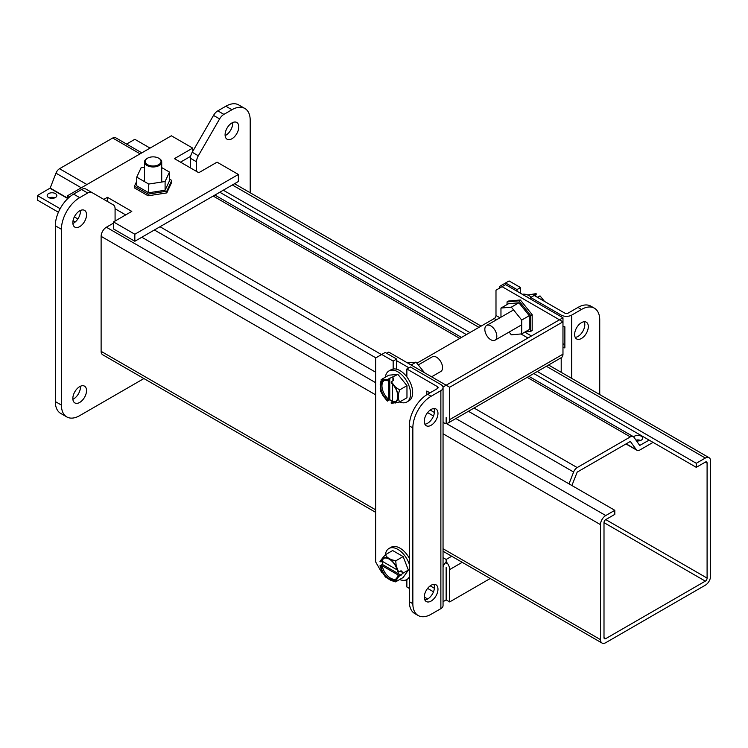 <?xml version="1.0" encoding="UTF-8"?>
<svg xmlns="http://www.w3.org/2000/svg" width="748" height="748" viewBox="0 0 748 748"><rect width="100%" height="100%" fill="white"/><g stroke="black" fill="none" stroke-linecap="round" stroke-linejoin="round"><path stroke-width="1.12" d="M433.494 416L427.613 412.606M426.79 394.738L426.79 391.036L429.978 392.878M437.356 386.594A2.478 1.431 180 0 1 438.085 387.604A2.478 1.431 180 0 1 437.356 388.614L437.356 386.594L406.865 368.979L406.865 376.899M393.168 368.998L393.168 361.078L381.723 354.468L375.636 357.983L375.636 561.916L381.723 572.463L382.724 573.043M406.865 579.532L406.865 586.974L409.343 588.414M424.275 597.035L427.688 598.998M433.494 591.799L427.613 588.405M430.296 409.998L429.717 410.437M430.296 410.11L434.401 412.475M430.296 585.796L429.717 586.245M430.296 585.908L434.401 588.274M418.207 615.539L414.701 613.519A25.834 14.913 -60 0 1 409.343 601.691L409.343 425.883L412.849 427.912L412.849 603.711A25.834 14.913 -60 0 0 418.207 615.539A25.834 14.913 -60 0 0 431.119 614.258L440.871 608.638A7.443 4.292 -0 0 0 443.05 605.6L443.05 387.604A7.443 4.292 -0 0 0 440.871 384.566L410.372 366.959L406.865 368.979M393.168 361.078L396.683 359.059L385.229 352.448L381.723 354.468M396.683 359.059L396.683 369.222M437.356 388.614L427.613 394.243L431.119 396.272L440.871 390.643A7.443 4.292 -0 0 0 443.05 387.604M409.343 425.883A25.834 14.913 -60 0 1 427.613 394.243M424.855 599.961A9.677 5.591 120 0 0 432.456 593.931A9.677 5.591 120 0 0 433.877 584.338M424.855 424.163A9.677 5.591 120 0 0 432.456 418.132A9.677 5.591 120 0 0 433.877 408.539M412.849 427.912A25.834 14.913 -60 0 1 431.119 396.272M424.275 597.119A9.677 5.591 120 0 0 426.285 601.551A9.677 5.591 120 0 0 435.962 595.96A9.677 5.591 120 0 0 435.962 584.777A9.677 5.591 120 0 0 428.501 587.376A9.677 5.591 120 0 0 424.275 597.119M424.275 421.311A9.677 5.591 120 0 0 426.285 425.743A9.677 5.591 120 0 0 435.962 420.161A9.677 5.591 120 0 0 435.962 408.978A9.677 5.591 120 0 0 428.501 411.578A9.677 5.591 120 0 0 424.275 421.311M72.883 399.301A9.677 5.591 120 0 0 80.447 387.071A9.677 5.591 120 0 0 80.41 386.267M225.129 135.603A9.677 5.591 120 0 0 232.693 123.373A9.677 5.591 120 0 0 232.656 122.569M143.915 378.553L79.69 415.636A25.834 14.913 -60 0 1 66.768 416.916L60.682 413.401A25.834 14.913 -60 0 1 55.324 401.573L55.324 225.774A25.834 14.913 -60 0 1 73.594 194.125L81.626 189.496A8.611 4.974 -60 0 1 85.927 189.066L113.303 204.868A8.611 4.974 -60 0 1 115.08 208.814L115.08 221.034M190.45 167.898L190.45 158.267A8.611 4.974 -60 0 1 192.236 152.265L213.517 115.407A8.611 4.974 -60 0 1 217.818 110.863L225.849 106.225A25.834 14.913 -60 0 1 238.762 104.944L244.858 108.469A25.834 14.913 -60 0 1 250.206 120.297L250.206 192.769M72.883 223.502A9.677 5.591 120 0 0 80.447 211.273A9.677 5.591 120 0 0 80.41 210.469M86.534 390.587A9.677 5.591 -60 0 1 82.308 400.33A9.677 5.591 -60 0 1 74.847 402.92A9.677 5.591 -60 0 1 74.847 391.746A9.677 5.591 -60 0 1 84.524 386.155A9.677 5.591 -60 0 1 86.534 390.587M238.78 126.889A9.677 5.591 -60 0 1 234.554 136.632A9.677 5.591 -60 0 1 227.093 139.222A9.677 5.591 -60 0 1 227.093 128.048A9.677 5.591 -60 0 1 236.779 122.457A9.677 5.591 -60 0 1 238.78 126.889M196.537 171.414L196.537 161.783A8.611 4.974 -60 0 1 198.323 155.78L219.603 118.923A8.611 4.974 -60 0 1 223.914 114.379L231.936 109.741A25.834 14.913 -60 0 1 244.858 108.469M66.768 416.916A25.834 14.913 -60 0 1 61.42 405.089L61.42 229.29A25.834 14.913 -60 0 1 79.69 197.64L87.712 193.012A8.611 4.974 -60 0 1 92.023 192.582L85.927 189.066L92.023 192.582M86.534 214.788A9.677 5.591 -60 0 1 82.308 224.531A9.677 5.591 -60 0 1 74.847 227.121A9.677 5.591 -60 0 1 74.847 215.948A9.677 5.591 -60 0 1 84.524 210.356A9.677 5.591 -60 0 1 86.534 214.788M496.429 319.807L494.241 318.536L416.879 363.201M494.241 318.536A2.478 1.431 120 0 0 495.989 315.497L495.989 290.187L505.592 284.642L562.973 317.778L562.973 321.827L559.467 319.807L446.154 385.22L388.764 352.093L386.688 353.29M446.154 421.629L446.145 423.303A7.443 4.292 -60 0 1 444.181 423.003A7.443 4.292 -60 0 1 443.05 421.704M502.086 286.671L559.467 319.798L562.973 317.778M408.932 367.792L396.683 360.714M448.127 423.003L561.43 357.581A7.443 4.292 -120 0 0 562.973 354.178L449.67 419.6A7.443 4.292 60 0 1 448.127 423.003A7.443 4.292 60 0 1 446.154 423.303L446.154 417.571M442.984 387.053L446.145 385.22L449.67 387.249L562.973 321.827L562.973 354.178M449.67 419.6L449.67 387.249M517.018 291.243L517.018 289.579L505.564 282.968L509.07 280.939L520.524 287.55L520.524 293.263M577.961 307.437L581.467 309.466L571.724 315.095A7.443 4.292 180 0 1 561.206 315.095L530.706 297.48L534.212 295.46L564.712 313.066A2.478 1.431 180 0 0 568.218 313.066L577.961 307.437A25.834 14.913 -60 0 1 590.883 306.156L594.389 308.185A25.834 14.913 -60 0 1 599.737 320.013L599.737 394.57M562.973 343.706L564.712 344.706A2.478 1.431 180 0 0 564.871 344.791M562.973 326.399A7.443 4.292 -0 0 0 564.871 326.801L564.871 347.895A7.443 4.292 180 0 1 562.973 347.493M530.706 297.48L530.706 299.144M517.018 289.579L520.524 287.55M499.477 288.176L499.477 286.484L505.564 282.968M575.203 337.367A9.677 5.591 120 0 0 584.805 324.585A9.677 5.591 120 0 0 584.225 321.734M581.467 309.466A25.834 14.913 -60 0 1 594.389 308.185M588.311 326.605A9.677 5.591 120 0 0 586.31 322.182A9.677 5.591 120 0 0 576.633 327.764A9.677 5.591 120 0 0 576.633 338.947A9.677 5.591 120 0 0 584.085 336.348A9.677 5.591 120 0 0 588.311 326.605M446.145 567.554L446.154 599.896L446.154 567.554M443.05 567.003A7.443 4.292 -60 0 1 446.145 561.823A7.443 4.292 60 0 1 449.67 569.574L449.67 601.925L446.154 599.896L443.05 601.691M405.051 580.224L406.865 581.271M446.154 563.506L446.154 559.457L443.05 557.662M490.23 578.503L449.67 601.925M546.377 366.277L705.336 458.047A7.443 4.292 120 0 1 709.057 457.683A7.443 4.292 120 0 1 710.6 461.086L710.6 576.072A7.443 4.292 -60 0 1 705.336 585.188L605.758 642.682A7.443 4.292 120 0 1 602.037 643.056L443.05 551.257M705.336 458.047L696.276 463.283L696.276 467.332L705.336 462.105A2.478 1.431 -60 0 1 706.58 461.974A2.478 1.431 -60 0 1 707.094 463.115L707.094 578.101A2.478 1.431 -60 0 1 705.336 581.14L605.758 638.633A2.478 1.431 -60 0 1 604.515 638.755A2.478 1.431 -60 0 1 604.001 637.623L604.001 522.628A2.478 1.431 -60 0 1 605.758 519.598L614.819 514.362L614.819 510.314L605.758 515.54A7.443 4.292 120 0 0 600.494 524.657L600.494 639.643A7.443 4.292 120 0 0 602.037 643.056M113.528 223.11L106.384 227.233A7.443 4.292 120 0 0 101.12 236.349L101.12 351.336A7.443 4.292 120 0 0 102.663 354.739L375.636 512.333M141.83 237.238L375.636 372.214M455.859 418.534L614.819 510.314M219.781 192.227L466.397 334.608M533.81 373.533L696.276 467.332M223.287 190.207L469.903 332.589M537.316 371.504L696.276 463.283M58.419 212.245L37.4 200.109L37.4 195.565L50.181 188.066L55.96 173.171A5.844 3.375 -60 0 1 59.541 168.711L112.696 138.025L140.1 153.845M527.209 377.347L630.34 436.888L577.185 467.575L474.054 408.034M652.48 442.049L652.48 442.713L639.867 449.987A5.844 3.375 -60 0 1 636.95 450.277A5.844 3.375 -60 0 1 636.286 449.67L630.34 441.432L577.185 472.119L571.893 485.527M630.34 436.888A5.844 3.375 -60 0 1 633.257 436.598A5.844 3.375 -60 0 1 633.911 437.206L639.727 445.462L649.114 440.105M569.013 483.863L573.604 472.025A5.844 3.375 -60 0 1 577.185 467.575M141.811 152.863L115.622 137.735A5.844 3.375 120 0 0 112.696 138.025M126.59 144.074L134.836 139.306L150.058 148.095M75.239 221.95L73.042 220.688M54.8 197.837A4.825 2.786 0 0 0 49.228 197.837M640.653 440.441A4.825 2.786 0 0 0 635.987 440.142M636.464 440.834A4.825 2.786 0 0 0 641.27 440.133A4.825 2.786 0 0 0 642.682 438.16A4.825 2.786 0 0 0 639.035 435.467A4.825 2.786 0 0 0 633.612 436.851M77.876 218.93L74.342 216.892M60.158 208.701L37.4 195.565M55.427 197.528A4.825 2.786 0 0 0 56.839 195.565A4.825 2.786 0 0 0 52.014 192.778A4.825 2.786 0 0 0 47.189 195.565A4.825 2.786 0 0 0 50.172 198.136A4.825 2.786 0 0 0 55.427 197.528M158.941 158.342A8.611 4.974 180 0 1 159.193 158.483A8.611 4.974 180 0 1 161.718 161.998A8.611 4.974 180 0 1 159.193 165.514A8.611 4.974 180 0 1 149.815 166.589A8.611 4.974 180 0 1 144.495 161.998A8.611 4.974 180 0 1 147.019 158.483A8.611 4.974 180 0 1 147.272 158.342M158.707 164.663A7.919 4.572 180 0 1 147.506 164.663A7.919 4.572 180 0 1 147.506 158.202A7.919 4.572 180 0 1 158.707 158.202A7.919 4.572 180 0 1 158.707 164.663M192.694 151.47L192.694 148.095L174.424 158.641L198.781 172.713L217.051 162.157L238.369 174.471L238.369 181.502L134.836 241.267L113.528 228.963L113.528 221.932L131.798 211.385L107.432 197.322L103.832 199.398M125.701 214.9L115.08 208.767M190.665 156.304L180.511 162.157M67.853 198.519L67.853 195.565L171.376 135.79L192.694 148.095M69.863 196.724L67.853 195.565M107.432 201.483L107.432 197.322M134.836 241.267L134.836 234.236L113.528 221.932M238.369 174.471L134.836 234.236M148.104 194.106L166.776 191.217L171.778 180.436L171.778 182.129L166.776 192.909L148.104 195.798L134.434 187.907L134.434 186.215L148.104 194.106L148.104 195.798M136.744 181.25L134.434 186.215M166.776 191.217L166.776 192.909M171.778 180.436L169.478 179.109M136.744 177.136L136.744 185.859L148.721 192.778L165.093 190.244L169.478 180.792L169.478 172.077L165.093 181.521L148.721 184.055L136.744 177.136L141.129 167.692L144.495 167.169M161.718 167.599L169.478 172.077M165.093 190.244L165.093 181.521M148.721 192.778L148.721 184.055M431.587 376.814L440.796 371.504A8.471 4.89 -120 0 0 440.796 361.714A8.471 4.89 -120 0 0 432.316 356.824L418.272 364.931M406.856 401.994L408.969 400.769A17.915 10.341 -120 0 0 408.969 380.087A17.915 10.341 -120 0 0 391.064 369.746L388.941 370.961A17.915 10.341 60 0 1 406.856 381.312A17.915 10.341 60 0 1 406.856 401.994A17.915 10.341 60 0 1 399.666 401.985M385.351 377.198A17.915 10.341 60 0 1 388.941 370.961M383.883 380.713A12.062 6.966 -120 0 0 388.539 399.217L387.324 399.918L387.361 401.106L383.144 395.926L380.452 390.914L380.199 384.089L381.424 379.47L388.829 375.197L397.899 374.383L406.968 385.669L406.968 397.768L399.563 402.041L391.26 403.359L391.223 402.172L392.438 401.461A12.062 6.966 -120 0 0 395.879 401.498M406.968 385.669L399.563 389.942L398.347 394.57L398.347 398.824L399.563 402.041M397.899 374.383L387.361 379.517L387.324 380.751L388.539 380.049L388.539 399.217M391.223 402.172A12.062 6.966 60 0 0 395.299 401.9A12.062 6.966 60 0 0 397.478 393.495A12.062 6.966 60 0 0 391.223 382.995L391.26 381.77L393.654 380.377L392.924 377.254L392.924 380.807M391.26 381.77L395.402 386.987L399.563 389.942M380.984 379.909L387.361 379.517M387.361 401.106L389.764 399.722L392.438 401.18M387.324 399.918A12.062 6.966 60 0 1 381.078 389.418A12.062 6.966 60 0 1 383.247 381.013A12.062 6.966 60 0 1 387.324 380.751M392.438 384.145L392.438 401.461M389.764 399.722L389.764 378.133M490.828 325.904A8.471 4.89 60 0 1 496.363 333.374A8.471 4.89 60 0 1 495.064 340.162A8.471 4.89 60 0 1 486.593 335.272A8.471 4.89 60 0 1 486.593 325.483A8.471 4.89 60 0 1 490.828 325.904M525.797 296.311A17.915 10.341 60 0 1 527.368 297.106A17.915 10.341 60 0 1 528.939 298.125M531.351 297.115A17.915 10.341 -120 0 0 529.49 295.881A17.915 10.341 -120 0 0 522.328 294.31M527.723 295.002L536.129 293.627L533.726 295.011L537.625 297.265L540.019 295.881L544.245 301.061M534.942 295.806L536.157 294.815L536.129 293.627M409.343 558.298A17.915 10.341 -120 0 0 391.064 547.284L388.941 548.508A17.915 10.341 60 0 1 409.343 564.375M409.343 576.895A17.915 10.341 60 0 1 406.856 579.541L408.969 578.316A17.915 10.341 -120 0 0 409.343 578.082M406.856 579.541A17.915 10.341 60 0 1 399.666 579.522M385.351 554.745A17.915 10.341 60 0 1 388.941 548.508M383.883 558.26A12.062 6.966 -120 0 0 382.191 561.252L380.975 561.963L379.956 561.337L385.257 554.801L392.663 550.528L403.135 556.577L408.371 570.07L403.135 577.521L395.729 581.794L391.12 580.542L385.332 576.923L382.34 572.08L379.956 565.834L380.975 566.46L382.191 565.759A12.062 6.966 -120 0 0 395.879 579.036M385.257 554.801L387.427 557.466L391.12 559.588L395.729 560.85L403.135 556.577M382.443 561.402L382.359 564.45L379.956 565.834M408.371 570.07L403.406 572.94L401.059 570.743L398.656 572.126L397.571 571.547A12.062 6.966 60 0 0 391.606 560.878A12.062 6.966 60 0 0 383.247 558.56A12.062 6.966 60 0 0 380.975 561.963M382.191 565.759L398.796 575.343L397.571 576.044L398.656 576.633L403.406 572.94L400.33 571.163M398.656 576.633L395.131 581.953M395.729 560.85L396.206 565.927L398.656 572.126M397.571 576.044A12.062 6.966 60 0 1 395.299 579.448A12.062 6.966 60 0 1 386.94 577.119A12.062 6.966 60 0 1 380.975 566.46M382.191 561.252L397.188 569.92M401.059 575.24L382.359 564.45M424.565 372.766L416.047 362.163L407.529 362.93M411.129 365.005L416.047 362.163M518.888 300.836L507.05 301.893L508.509 301.051L520.356 299.995L532.193 314.721L532.193 330.504L530.725 331.355L530.725 315.562L518.888 300.836L520.356 299.995M532.193 314.721L530.725 315.562M507.05 301.893L507.05 304.558M525.274 331.841L530.725 331.355M521.721 333.889L529.266 329.531L529.266 315.693L518.888 302.79L508.509 303.716L500.964 308.073L511.342 307.148L521.721 320.06L521.721 333.889L511.342 334.824L509.117 332.056M500.964 317.189L500.964 308.073M518.888 302.79L511.342 307.148M529.266 315.693L521.721 320.06M440.871 390.643L440.871 608.638M412.849 603.711L409.343 601.691M225.849 106.225L231.936 109.741M217.818 110.863L223.914 114.379M213.517 115.407L219.603 118.923M192.236 152.265L198.323 155.78M190.45 158.267L196.537 161.783M81.626 189.496L87.712 193.012M73.594 194.125L79.69 197.64M55.324 225.774L61.42 229.29M55.324 401.573L61.42 405.089M527.948 338.002L520.954 333.963M495.989 315.497L499.945 317.778M524.787 332.121L531.463 335.974M561.206 357.722L561.206 372.317M561.206 315.095L561.206 316.75M571.724 378.394L571.724 315.095M451.699 556.25L446.154 559.457M449.67 569.574L462.217 562.328M232.348 184.971L478.963 327.353M605.758 638.633L604.001 637.623M604.001 522.637L705.336 581.14M707.094 578.101L605.758 519.598M705.336 462.105L707.094 463.115M600.494 639.643L443.05 548.742M375.636 509.818L101.12 351.336M600.494 524.657L443.05 433.756M375.636 394.832L101.12 236.349M605.758 515.54L446.014 423.321M375.636 382.686L106.384 227.233M213.18 196.041L459.796 338.423M381.499 354.599L160.025 226.728M86.946 184.541L59.541 168.711M55.96 173.171L81.298 187.795M154.378 229.991L375.851 357.853M468.407 411.288L573.604 472.025M626.179 443.835L636.286 449.67M67.853 198.267L50.181 188.066M50.013 188.281L67.806 198.557M395.402 386.987L398.347 394.57M398.347 398.824L395.402 403.004M392.214 383.023L391.223 382.135M391.223 403.032L392.214 403.294M386.333 379.629L387.324 379.881M383.144 379.909L380.199 384.089M380.199 388.352L383.144 395.926M386.333 399.899L387.324 400.778M382.34 557.915L387.427 557.466M391.12 559.588L396.206 565.927M380.498 560.542L380.227 561.524M398.319 571.977L398.048 570.677M380.498 567.33L380.227 566.03M382.34 572.08L387.427 578.41M391.12 580.542L396.206 580.083M398.048 577.465L398.319 576.474M443.05 422.349L444.181 423.003M709.057 457.683L548.555 365.015M481.142 326.1L234.526 183.718M214.891 195.05L461.507 337.432M528.92 376.356L633.257 436.598M625.973 443.947L636.95 450.277M144.495 161.998L144.495 181.614M161.718 161.998L161.718 182.044M147.506 158.202L147.019 158.483M158.707 158.202L159.193 158.483M495.064 340.162L521.721 324.782M486.593 325.483L513.567 309.915"/></g></svg>
